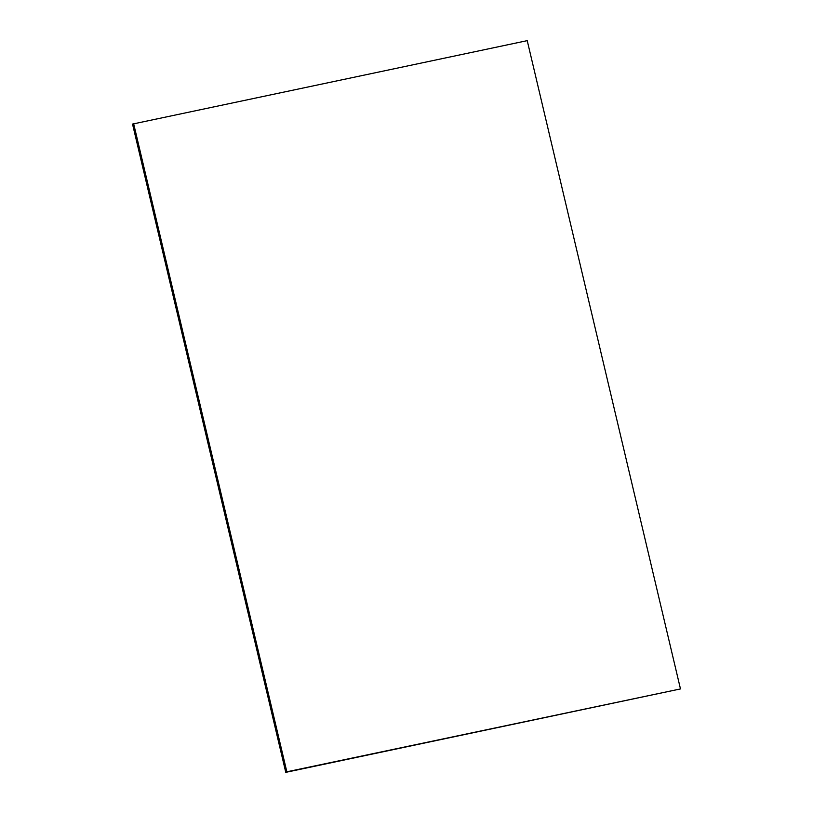 <?xml version="1.0" encoding="UTF-8"?>
<svg xmlns="http://www.w3.org/2000/svg" width="813" height="813" viewBox="0 0 813 813"><rect width="100%" height="100%" fill="white"/><g stroke="black" fill="none" stroke-linecap="round" stroke-linejoin="round"><path stroke-width="1.22" d="M132.529 124.074L527.231 40.65L680.471 688.926L285.769 772.35L132.529 124.074M285.769 772.35L286.847 771.801L133.596 123.515M286.847 771.801L680.471 688.926"/></g></svg>
